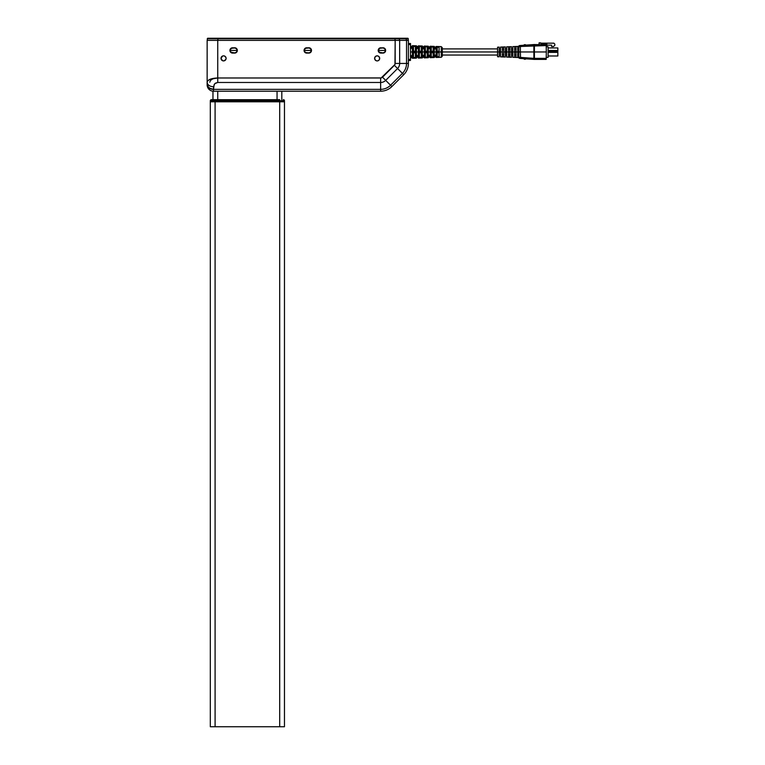 <?xml version="1.0" encoding="UTF-8"?>
<svg xmlns="http://www.w3.org/2000/svg" width="765" height="765" viewBox="0 0 765 765"><rect width="100%" height="100%" fill="white"/><g stroke="black" fill="none" stroke-linecap="round" stroke-linejoin="round"><path stroke-width="1.15" d="M412.421 48.396L412.421 51.963L412.421 47.755L412.421 51.963L416.447 51.963L416.447 47.688L418.35 47.736L418.35 51.963L422.376 51.963L422.376 47.822L424.279 47.86L424.279 51.963L428.304 51.963L428.304 47.946L430.207 47.985L430.207 51.963L434.233 51.963L434.233 48.071L436.136 48.109L436.136 51.963L441.271 51.963L441.271 46.636L441.271 51.963L442.294 51.963L442.294 47.688L442.294 51.963L502.366 51.963L502.366 47.124L503.724 47.076L503.724 51.963L517.857 51.963L517.857 46.914L519.798 45.527L518.909 46.063L519.76 45.537L518.909 46.063L519.76 45.537L518.766 47.564M410.518 48.224L410.518 47.564L412.421 47.612M412.421 47.43L410.518 47.382M412.421 47.287C412.421 45.154 412.421 45.154 412.421 47.287M436.136 46.464L436.136 48.042L434.233 47.985L434.233 46.397L434.233 47.985L436.136 48.042L436.136 46.464L441.271 46.636L442.294 47.688M430.207 46.263L430.207 47.889L428.304 47.841L428.304 46.206L428.304 47.841L430.207 47.889L430.207 46.263L434.233 46.397M424.279 46.072L424.279 47.736L422.376 47.688L422.376 46.005L422.376 47.688L424.279 47.736L424.279 46.072L428.304 46.206M418.35 45.871L418.35 47.583L416.447 47.535L416.447 45.804L416.447 47.535L418.35 47.583L418.35 45.871L422.376 46.005M415.385 51.159L413.483 51.15L413.483 45.766L415.385 45.824L415.385 51.159L415.385 45.824L413.483 45.766L413.483 51.15L415.385 51.159M421.314 51.188L419.411 51.179L419.411 45.957L421.314 46.024L421.314 51.188L421.314 46.024L419.411 45.957L419.411 51.179L421.314 51.188M427.243 51.207L425.34 51.198L425.34 46.158L427.243 46.216L427.243 51.207L427.243 46.216L425.34 46.158L425.34 51.198L427.243 51.207M433.172 51.236L431.269 51.226L431.269 46.349L433.172 46.407L433.172 51.236L433.172 46.407L431.269 46.349L431.269 51.226L433.172 51.236M439.1 51.265L437.197 51.255L437.197 46.541L439.1 46.608L439.1 51.265L439.1 46.608L437.197 46.541L437.197 51.255L439.1 51.265M434.233 55.137L436.136 55.099L434.233 55.137M518.833 57.337L520.554 58.456L520.363 51.963L518.833 51.963L520.363 51.963L520.363 46.531L533.884 45.594L534.075 44.542L533.951 45.594L534.142 44.542L520.554 45.479L520.363 46.531L520.554 45.479L519.817 45.527L518.135 46.416L517.752 47.459L518.899 46.091L518.766 48.75L518.833 46.589L517.752 47.459L517.752 49.266L518.766 48.75L518.766 55.185L517.752 54.669L517.857 51.963L517.752 54.669L518.766 55.185L518.833 51.963L517.857 51.963L518.833 51.963L518.766 48.75L517.752 49.266L517.857 51.963L516.012 51.963L516.012 57.327L514.654 57.279L516.012 57.327L516.012 46.608L514.654 46.655L516.012 46.608L516.012 51.963L514.654 51.963L514.654 57.279L514.654 46.655L514.654 51.963L509.863 51.963L509.863 57.098L508.515 57.04L509.863 57.098L509.863 46.837L508.515 46.895L509.863 46.837L509.863 51.963L508.515 51.963L508.515 57.04L508.515 46.895L508.515 51.963L503.724 51.963L503.724 56.859L502.366 56.811L502.366 51.963L502.366 56.811L503.724 56.859L503.724 47.076L502.366 47.124L502.366 51.963L497.575 51.963L497.575 47.191L497.575 51.963L441.271 51.963L441.271 57.299L441.271 51.963L434.233 51.963L436.136 51.963L436.136 48.109L434.233 48.071L434.233 55.864L436.136 55.826L436.136 51.963L436.136 55.826L434.233 55.864L434.233 51.963L428.304 51.963L430.207 51.963L430.207 47.985L428.304 47.946L428.304 55.988L430.207 55.95L430.207 51.963L430.207 55.95L428.304 55.988L428.304 51.963L422.376 51.963L424.279 51.963L424.279 48.75L422.366 48.74L422.376 56.113L424.279 56.075L424.279 51.963L424.279 56.075L422.376 56.113L422.376 51.963L416.447 51.963L418.35 51.963L418.35 47.736L416.447 47.688L416.447 56.237L418.35 56.199L418.35 51.963L418.35 56.199L416.447 56.237L416.447 51.963L410.518 51.963L412.421 51.963L412.421 56.18M428.304 55.262L430.207 55.223L428.304 55.262M422.376 55.386L424.279 55.348L422.376 55.386M416.447 55.52L418.35 55.472L416.447 55.52M410.518 55.644L412.411 55.606L410.518 55.644M520.363 46.531L520.363 51.963L534.4 51.963L534.142 44.542L533.951 45.594L534.276 44.542L534.142 45.594L546.21 45.594L546.325 51.963L546.2 44.848L546.21 45.594L518.039 46.56M499.191 50.901L499.191 47.134L499.191 50.901L500.549 50.901L499.191 50.901M500.549 47.076L500.549 50.901L500.549 47.076L505.33 46.904L505.33 50.901L506.688 50.901L505.33 50.901L505.33 46.904M506.688 46.847L506.688 50.901L506.688 46.847L511.479 46.665L511.479 50.901L512.837 50.901L511.479 50.901L511.479 46.665M512.837 46.617L512.837 50.901L512.837 46.617L518.135 46.416M503.724 54.851L502.366 54.851L503.724 54.851M499.191 53.034L500.549 53.034L500.549 56.859L500.549 53.034L499.191 53.034L499.191 56.801L499.191 53.034M518.766 56.361L519.76 58.398L518.766 57.337L518.766 55.185L518.899 57.844L517.953 57.222L517.752 54.669L517.752 56.476L518.766 57.337L533.884 58.341L534.142 59.393L533.951 58.341L534.276 59.393L533.884 45.594L533.865 51.963L534.4 51.963L534.41 44.542L546.2 44.848L534.075 44.542L519.76 45.537C522.218 45.364 518.354 45.632 519.751 45.537L519.033 45.89M514.654 48.97L516.012 48.97L514.654 48.97M514.654 54.965L516.012 54.965L514.654 54.965M508.515 48.97L509.863 48.97L508.515 48.97M508.515 54.965L509.863 54.965L508.515 54.965M524.341 44.638L524.714 45.192L524.341 44.638L524.044 45.24L524.341 44.638M525.402 44.638L525.727 45.125L525.402 44.638L525.144 45.164L525.402 44.638M502.366 49.084L503.724 49.084L502.366 49.084M505.33 53.034L506.688 53.034L506.688 57.088L506.688 53.034L505.33 53.034L505.33 57.031L505.33 53.034M511.479 53.034L512.837 53.034L512.837 57.318L512.837 53.034L511.479 53.034L511.479 57.26L511.479 53.034M518.039 57.375L519.76 58.398L517.752 56.476L519.789 58.408L534.075 59.383L534.4 51.963L520.363 51.963L520.554 58.456L534.41 59.393L534.41 58.341L534.276 59.393L546.191 59.393L546.325 51.963L534.4 51.963L546.325 51.963L546.21 58.341L534.41 58.341L546.21 58.341L546.191 59.393L534.41 59.393L534.4 51.963L533.874 51.963L533.884 58.341L520.363 57.404M497.575 56.744L497.575 51.963L497.575 56.744L499.191 56.801M519.033 58.044L519.76 58.398L518.775 57.509M525.727 58.809L525.402 59.297L525.727 58.809M525.144 58.771L525.402 59.297L525.144 58.771M524.714 58.742L524.341 59.297L524.714 58.742M524.044 58.695L524.341 59.297L524.044 58.695M517.857 51.924L517.828 50.863M519.397 51.963L520.363 51.963L519.397 51.963M517.857 51.963L517.809 50.567M533.874 51.963L534.4 51.963L533.874 51.963M518.775 57.337L518.919 57.863L518.766 57.337M546.841 45.135L551.661 45.135L551.661 46.569L553.411 46.569L554.835 45.298L553.411 46.569L551.661 46.569L551.661 45.135L546.841 45.135M553.879 43.175L554.835 44.131L554.835 45.298L554.835 44.131L553.879 43.175L540.692 43.175L553.879 43.175M541.228 44.083L546.841 44.083L541.228 44.083L540.692 42.859L539.057 42.859L539.057 44.542L539.057 42.859L540.692 43.175M548.113 51.542L557.857 51.542L548.113 51.542M548.113 50.48L557.857 50.48L557.857 51.542L557.857 50.48L548.113 50.48M557.857 47.946L557.857 50.48L557.857 47.946L548.113 47.946L557.857 47.946M557.857 52.393L557.857 55.988L548.113 55.988L557.857 55.988L557.857 52.393L548.113 52.393L557.857 52.393M548.113 57.155L548.113 46.78L546.229 46.78L548.113 46.78L548.113 57.365L546.229 57.365M546.841 44.083L546.841 46.78L546.841 44.083M410.413 47.602L412.431 47.65L410.413 47.602M412.431 56.285L410.413 56.333L412.431 56.285M410.413 48.271L412.411 48.319L410.413 48.271M412.421 55.797L410.413 55.845L412.421 55.797M410.518 59.383L408.395 59.383L410.518 59.383L410.518 43.49L408.395 43.49L410.518 43.49L410.518 59.383M408.395 60.445L410.518 60.445L408.395 60.445M408.395 44.552L410.518 44.552L408.395 44.552M412.411 48.329L410.518 48.147M437.197 56.763L439.1 56.696L437.197 56.763M431.269 56.954L433.172 56.897L431.269 56.954M425.34 57.145L427.243 57.088L425.34 57.145M419.411 57.346L421.314 57.279L419.411 57.346L419.411 55.128M413.483 57.538L415.385 57.48L413.483 57.538M434.233 55.281L436.136 55.243L434.233 55.281M428.304 55.405L430.207 55.367L428.304 55.405M422.376 55.539L424.279 55.491L422.376 55.539M416.447 55.663L418.35 55.625L416.447 55.663M412.421 55.749L410.518 55.788L410.518 56.371L412.421 56.323M418.35 48.453L416.447 48.415L418.35 48.453M416.447 48.271L418.35 48.31L416.447 48.271M430.207 48.568L428.304 48.673L430.207 48.568M436.136 48.769L434.224 48.989L436.136 48.692M415.385 46.455L413.483 46.397L415.385 46.455M421.314 46.655L419.411 46.589L421.314 46.655M427.243 46.847L425.34 46.78L427.243 46.847M433.172 47.038L431.269 46.981L433.172 47.038M439.1 47.239L437.197 47.172L439.1 47.239M437.197 52.68L437.197 57.394L439.1 57.327L439.1 52.67L439.1 57.327L437.197 57.394L437.197 52.68L439.1 52.67L437.197 52.68M436.136 55.893L434.233 55.941L434.233 57.538L434.233 55.941L436.136 55.893L436.136 57.471L436.136 55.893M431.269 52.709L431.269 57.585L433.172 57.518L433.172 52.699L433.172 57.518L431.269 57.585L431.269 52.709L433.172 52.699L431.269 52.709M430.207 56.046L428.304 56.094L428.304 57.729L428.304 56.094L430.207 56.046L430.207 57.671L430.207 56.046M425.34 52.737L425.34 57.777L427.243 57.719L427.243 52.728L427.243 57.719L425.34 57.777L425.34 52.737L427.243 52.728L425.34 52.737M424.279 56.199L422.376 56.247L422.376 57.93L422.376 56.247L424.279 56.199L424.279 57.863L424.279 56.199M419.411 52.756L419.411 57.977L421.314 57.911L421.314 52.747L421.314 57.911L419.411 57.977L419.411 52.756L421.314 52.747L419.411 52.756M421.314 52.67L421.314 56.323M418.35 56.151L418.35 57.614L418.35 56.352L416.447 56.4L416.447 58.13L416.447 57.136M412.421 58.255L416.447 58.13L416.447 56.4L418.35 56.352L418.35 57.949M418.35 57.098L416.447 57.404M413.483 52.785L413.483 58.169L415.385 58.111L415.385 52.775L415.385 58.111L413.483 58.169L413.483 52.785L415.385 52.775L413.483 52.785M424.279 48.444L424.279 47.86L422.376 47.822L422.376 48.711L424.279 48.52M412.421 56.639C412.421 58.781 412.421 58.781 412.421 56.639M410.518 56.553L412.421 56.505M442.294 56.247L442.294 51.963L442.294 56.247L441.271 57.299L436.136 57.471M408.08 38.403L408.242 40.373L408.242 38.776L408.242 40.373L408.242 38.776L406.378 38.776L406.378 40.373L406.005 38.25L408.242 38.776A0.526 0.526 -90 0 0 407.707 38.25L408.242 38.776L407.707 38.25L399.148 38.25L406.005 38.25L406.378 38.776L408.233 38.776L407.707 38.25A0.526 0.526 90 0 1 408.233 38.776L408.242 38.776A0.526 0.526 0 0 0 407.707 38.25A0.526 0.526 0 0 1 408.242 38.776L408.233 40.373L408.233 38.776M207.831 38.25L399.148 38.25L207.831 38.25A0.526 0.526 0 0 0 207.305 38.776L207.305 40.373L207.305 38.776A0.526 0.526 0 0 1 207.831 38.25M384.738 48.673L384.355 48.358A2.486 2.486 0 0 0 383.466 47.994L382.978 47.946A2.486 2.486 0 0 1 385.464 50.433L384.738 52.192L382.978 52.919L379.497 52.517L378.369 50.433L385.464 50.433L384.738 48.673L382.978 47.946L379.478 48.358L378.369 50.433L385.464 50.433A2.486 2.486 0 0 0 385.044 49.046M310.217 48.358A2.486 2.486 0 0 0 309.318 47.994L308.83 47.946A2.486 2.486 0 0 1 311.317 50.433L310.59 52.192L308.83 52.919L305.35 52.517L304.221 50.433L311.317 50.433L310.59 48.673L308.83 47.946L305.331 48.358L304.221 50.433L311.317 50.433A2.486 2.486 0 0 0 310.896 49.046L310.915 51.791A2.486 2.486 0 0 0 311.279 50.882M234.683 47.946L232.57 47.946L234.683 47.946A2.486 2.486 0 0 1 237.169 50.433L236.442 52.192L234.683 52.919L231.202 52.517L230.074 50.433L237.169 50.433L236.442 48.673L234.683 47.946L231.183 48.358L230.074 50.433L237.169 50.433A2.486 2.486 0 0 0 236.758 49.046L236.069 48.358A2.486 2.486 0 0 0 235.171 47.994M378.56 49.476L378.79 49.046A2.486 2.486 0 0 0 378.369 50.433A2.486 2.486 0 0 1 380.855 47.946L380.377 47.994A2.486 2.486 0 0 0 379.478 48.358M378.407 50.882A2.486 2.486 0 0 0 378.771 51.791L378.369 50.433L378.79 51.81M379.478 52.498L382.978 52.919L379.096 52.192A2.486 2.486 0 0 0 379.947 52.747M383.896 52.747A2.486 2.486 0 0 0 384.738 52.192L382.978 52.919L384.355 52.498M385.063 51.791A2.486 2.486 0 0 0 385.426 50.882L384.738 52.192M385.044 51.81L385.426 50.882M306.708 47.946L306.23 47.994A2.486 2.486 0 0 0 305.331 48.358L304.642 49.046A2.486 2.486 0 0 0 304.221 50.433A2.486 2.486 0 0 1 306.708 47.946M304.26 50.882A2.486 2.486 0 0 0 304.633 51.791L304.221 50.433L304.948 52.192A2.486 2.486 0 0 0 305.799 52.747L304.633 51.791M304.948 52.192L305.799 52.747M309.749 52.747L306.708 52.919L309.749 52.747A2.486 2.486 0 0 0 310.59 52.192L310.915 51.791M230.495 49.046A2.486 2.486 0 0 0 230.074 50.433A2.486 2.486 0 0 1 232.57 47.946L232.082 47.994A2.486 2.486 0 0 0 231.183 48.358M230.122 50.882A2.486 2.486 0 0 0 230.485 51.791L230.495 51.81M231.652 52.747L234.683 52.919L230.81 52.192A2.486 2.486 0 0 0 231.652 52.747L230.485 51.791M234.683 52.919L235.639 52.728A2.486 2.486 0 0 0 236.442 52.192L234.683 52.919M236.768 51.791A2.486 2.486 0 0 0 237.131 50.882L236.442 52.192M236.758 51.81L237.131 50.882M383.495 53.024L379.842 52.881L378.407 51.446L378.656 48.96L380.855 47.784L384.451 48.233L385.627 50.433L384.451 52.632L380.855 53.081A2.649 2.649 0 0 1 378.206 50.433A2.649 2.649 0 0 1 380.855 47.784A2.649 2.649 0 0 0 379.842 47.985L382.978 47.784A2.649 2.649 0 0 1 385.627 50.433A2.649 2.649 0 0 1 382.978 53.081L380.855 53.081A2.649 2.649 0 0 1 379.842 47.985L379.383 48.233M309.347 53.024L305.694 52.881L304.269 51.446L304.508 48.96L306.708 47.784L310.303 48.233L311.479 50.433L310.303 52.632L306.708 53.081A2.649 2.649 0 0 1 304.068 50.433A2.649 2.649 0 0 1 306.708 47.784A2.649 2.649 0 0 0 306.201 47.832L308.83 47.784A2.649 2.649 0 0 1 311.479 50.433A2.649 2.649 0 0 1 308.83 53.081L306.708 53.081A2.649 2.649 0 0 1 305.704 52.881L305.245 52.632M235.199 53.024L231.556 52.881L230.122 51.446L230.361 48.96L232.57 47.784L236.156 48.233L237.332 50.433L236.156 52.632L232.57 53.081A2.649 2.649 0 0 1 229.921 50.433A2.649 2.649 0 0 1 232.57 47.784A2.649 2.649 0 0 0 232.053 47.832L234.683 47.784A2.649 2.649 0 0 1 237.332 50.433A2.649 2.649 0 0 1 234.683 53.081L232.57 53.081A2.649 2.649 0 0 1 230.37 51.905L230.122 51.446M217.891 40.373L217.891 38.776L395.036 38.776L395.036 40.373L395.036 38.25L395.036 38.776L399.531 38.776L207.305 38.776L217.891 38.776L217.891 38.25L217.891 40.373M230.122 49.945L230.074 50.433M310.896 51.81L311.317 50.433M378.417 49.945L378.369 50.433M384.355 48.358L383.466 47.994M399.531 40.373L399.531 38.776L406.378 38.776L399.531 38.776L399.148 38.25L399.531 40.373M376.657 55.883L377.155 55.835A2.544 2.544 0 0 1 379.689 58.379A2.544 2.544 0 0 1 377.155 60.913A2.544 2.544 0 0 0 377.642 60.865L377.155 60.913A2.544 2.544 0 0 1 374.611 58.379A2.544 2.544 0 0 1 377.155 55.835A2.544 2.544 0 0 0 376.179 60.722L374.802 59.345L374.802 57.404L376.179 56.027L377.642 55.883A2.544 2.544 0 0 0 377.155 55.835L378.12 56.027A2.544 2.544 0 0 0 377.652 55.883M377.652 60.865A2.544 2.544 0 0 0 378.12 60.722L377.155 60.913M378.13 60.722A2.544 2.544 0 0 0 379.258 59.794M379.497 59.345L379.268 59.785A2.544 2.544 0 0 0 379.497 57.404L379.497 59.345L378.56 60.492M379.497 57.394A2.544 2.544 0 0 0 378.13 56.027M223.562 60.913L225.675 59.785A2.544 2.544 0 0 0 226.058 58.867L224.977 60.492L223.562 60.913A2.544 2.544 0 0 1 221.018 58.379A2.544 2.544 0 0 1 223.562 55.835L224.977 56.266L226.058 57.882A2.544 2.544 0 0 0 223.562 55.835A2.544 2.544 0 0 1 226.105 58.379A2.544 2.544 0 0 1 223.562 60.913A2.544 2.544 0 0 0 225.675 59.794M221.066 57.882A2.544 2.544 0 0 0 221.018 58.37L222.586 56.027A2.544 2.544 0 0 0 221.066 57.872M221.018 58.379A2.544 2.544 0 0 0 222.586 60.722L221.018 58.379M207.143 40.373L408.395 40.373L408.395 63.447A15.893 15.893 0 0 1 403.748 74.683L391.871 86.56A15.893 15.893 0 0 1 380.635 91.207L213.502 91.207A6.359 6.359 0 0 1 207.143 84.858L207.143 40.373L207.143 84.858A6.359 4.494 -0 0 0 213.502 89.352L214.19 84.399L215.414 83.175L217.738 82.477L380.635 82.477L380.635 89.352L213.502 89.352L213.502 86.722A6.359 4.494 180 0 1 207.143 82.228L207.889 80.66L210.251 79.225L217.738 77.982L381.152 77.934L394.97 64.461L395.17 40.373L217.738 40.373L217.738 82.477L380.635 82.477L380.635 89.352A14.028 14.028 0 0 0 390.552 85.24L385.694 80.382A7.162 7.162 0 0 1 380.635 82.477A7.162 7.162 0 0 0 385.694 80.382L397.57 68.506L402.428 73.364L390.552 85.24L385.694 80.382L397.57 68.506L402.428 73.364A14.028 14.028 0 0 0 406.54 63.447L399.665 63.447A7.162 7.162 0 0 1 397.57 68.506A7.162 7.162 0 0 0 399.665 63.447L399.665 40.373L406.54 40.373L406.54 63.447L399.665 63.447L399.665 40.373L395.17 40.373L395.17 63.447L399.665 63.447L395.17 63.447A2.668 2.668 0 0 1 394.396 65.331L397.57 68.506L394.396 65.331L382.519 77.208L385.694 80.382L382.519 77.208A2.668 2.668 0 0 1 380.635 77.982L380.635 82.477L380.635 77.982L217.738 77.982L217.738 40.373L207.143 40.373M223.064 60.865L222.586 60.722M222.586 56.027L223.064 55.883M226.058 57.882L226.058 58.867M378.12 56.027L379.497 57.404M408.395 63.447L408.395 40.373L406.54 40.373L406.54 63.447L408.395 63.447L406.54 63.447A14.028 14.028 0 0 1 402.428 73.364L403.748 74.683A15.893 15.893 0 0 0 408.395 63.447M391.871 86.56L403.748 74.683L402.428 73.364L390.552 85.24L391.871 86.56L390.552 85.24A14.028 14.028 0 0 1 380.635 89.352L380.635 91.207A15.893 15.893 0 0 0 391.871 86.56M213.502 91.207L380.635 91.207L380.635 89.352L213.502 89.352L213.502 91.207L213.502 89.352L209.008 88.032L207.143 84.858A6.359 6.359 0 0 0 213.502 91.207L213.77 91.207M213.502 86.722L214.812 83.653L217.738 82.477L217.738 77.982C211.303 78.24 207.774 79.646 207.143 82.228A6.359 4.494 -0 0 0 213.502 86.722M381.152 77.934L381.649 77.781M306.708 53.081L308.83 53.081A2.649 2.649 0 0 0 309.347 47.832L310.303 48.233M306.191 53.024L305.694 52.881A2.649 2.649 0 0 1 305.694 47.985L306.191 47.832A2.649 2.649 0 0 0 305.704 47.985M380.855 53.081L382.978 53.081A2.649 2.649 0 0 0 383.495 47.832L385.426 49.419M378.981 52.307L378.407 51.446M224.977 56.266L225.914 57.404M379.641 57.882L379.641 58.867M236.156 52.632L235.697 52.881A2.649 2.649 0 0 0 234.683 47.784M231.556 52.881L230.361 51.905M230.122 49.419L231.556 47.985M217.738 77.982C212.976 78.231 210.327 79.646 209.792 82.228M232.044 47.832A2.649 2.649 0 0 0 230.361 51.896M235.697 52.881A2.649 2.649 0 0 1 234.683 53.081L232.57 53.081M383.495 47.832A2.649 2.649 0 0 0 382.978 47.784M309.347 47.832A2.649 2.649 0 0 0 308.83 47.784M376.179 60.722L376.657 60.865M224.059 60.865L224.977 60.492M224.059 55.883L223.562 55.835M207.889 80.66L207.325 81.453M207.631 86.579L211.064 89.008M281.816 99.689L281.816 91.207L281.816 99.689M277.054 91.207L277.054 99.689L277.054 91.207M217.738 99.689L217.738 91.207L217.738 99.689M212.966 91.207L212.966 99.689L212.966 91.207M283.413 99.689A1.061 1.061 0 0 1 284.465 100.741L279.703 100.741L279.703 99.689L215.089 99.689L279.703 99.689L279.703 100.741L215.089 100.741L215.089 99.689L215.089 100.741L210.318 100.741A1.061 1.061 0 0 1 211.379 99.689L215.089 99.689L211.379 99.689A1.061 1.061 0 0 0 210.318 100.741L210.318 101.802L279.703 101.802L215.089 101.802L215.089 100.741L279.703 100.741L279.703 101.802L284.465 101.802L210.318 101.802L215.089 101.802L215.089 100.741L210.318 100.741L210.318 726.75L284.465 726.75L284.465 100.741L279.703 100.741L279.703 101.802L284.465 101.802L284.465 100.741A1.061 1.061 0 0 0 283.413 99.689L283.337 99.689M284.465 726.75L284.465 101.802L279.703 101.802L279.703 726.75L284.465 726.75M279.703 101.802L279.703 726.75L215.089 726.75L215.089 101.802L279.703 101.802M215.089 726.75L215.089 101.802L210.318 101.802L210.318 726.75L215.089 726.75M412.421 45.67L416.447 45.804M497.575 48.893L442.294 48.893M512.837 48.893L511.479 48.893M497.575 47.191L499.191 47.134M518.135 57.518L512.837 57.318M500.549 56.859L505.33 57.031M506.688 57.088L511.479 57.26M512.837 55.042L511.479 55.042M506.688 55.042L505.33 55.042M499.191 48.893L500.549 48.893M505.33 48.893L506.688 48.893M500.549 55.042L499.191 55.042M497.575 55.042L442.294 55.042M412.421 57.624L410.518 57.691M410.518 46.244L412.421 46.311M436.136 56.84L434.233 56.897M430.207 57.031L428.304 57.098M424.279 57.232L422.376 57.289M436.136 47.095L434.233 47.038M430.207 46.904L428.304 46.837M424.279 46.703L422.376 46.636M418.35 46.512L416.447 46.445M418.35 58.064L422.376 57.93M424.279 57.863L428.304 57.729M430.207 57.671L434.233 57.538"/></g></svg>
